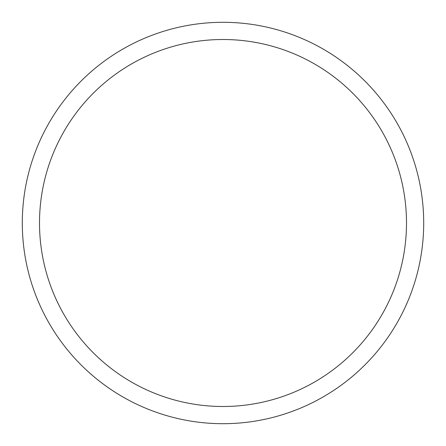 <?xml version="1.0" encoding="UTF-8"?>
<svg xmlns="http://www.w3.org/2000/svg" width="446" height="446" viewBox="0 0 446 446"><rect width="100%" height="100%" fill="white"/><g stroke="black" fill="none" stroke-linecap="round" stroke-linejoin="round"><path stroke-width="0.67" d="M223 22.3A200.7 200.7 0 0 1 423.7 223A200.7 200.7 0 0 1 223 423.7A200.7 200.7 0 0 1 22.3 223A200.7 200.7 0 0 1 223 22.3M223 39.504A183.496 183.496 0 0 1 406.496 223A183.496 183.496 0 0 1 223 406.496A183.496 183.496 0 0 1 39.504 223A183.496 183.496 0 0 1 223 39.504"/></g></svg>
